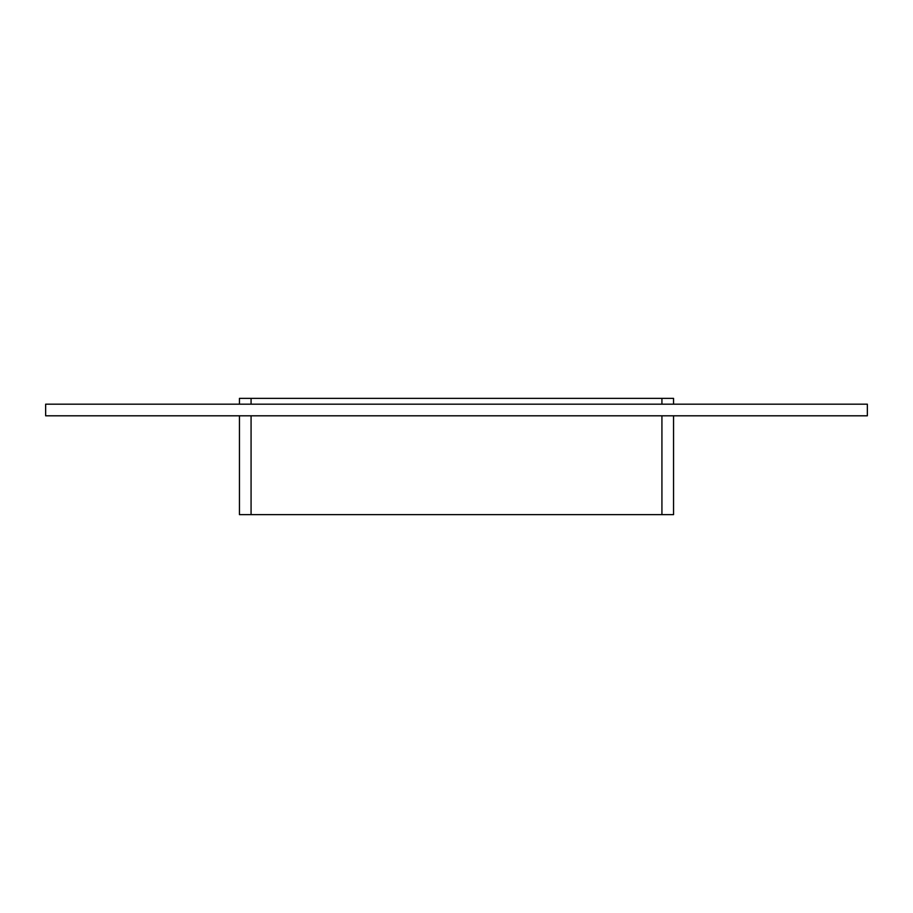 <?xml version="1.0" encoding="UTF-8"?>
<svg xmlns="http://www.w3.org/2000/svg" width="913" height="913" viewBox="0 0 913 913"><rect width="100%" height="100%" fill="white"/><g stroke="black" fill="none" stroke-linecap="round" stroke-linejoin="round"><path stroke-width="1.37" d="M867.35 415.803L45.65 415.803L45.65 404.174L867.35 404.174L867.35 415.803M673.554 404.174L673.554 398.365L661.925 398.365L661.925 404.174M661.925 415.803L661.925 514.635L673.554 514.635L673.554 415.803M251.075 404.174L251.075 398.365L661.925 398.365M661.925 514.635L251.075 514.635L251.075 415.803M251.075 398.365L239.446 398.365L239.446 404.174M239.446 415.803L239.446 514.635L251.075 514.635"/></g></svg>
